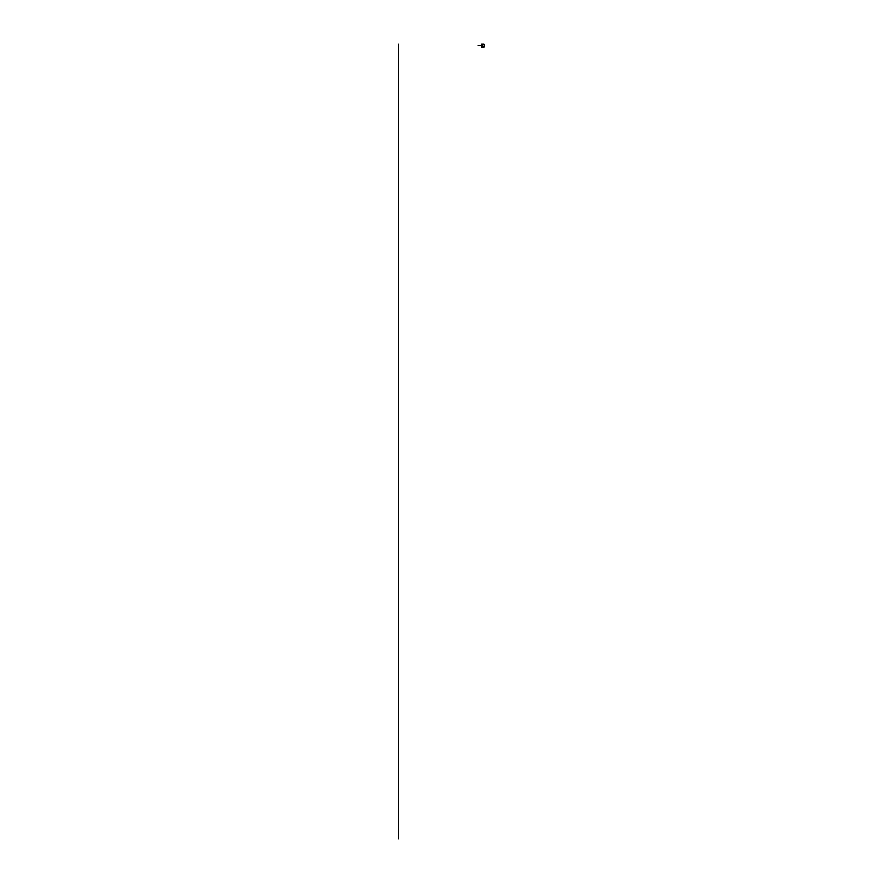 <?xml version="1.0" encoding="UTF-8"?>
<svg xmlns="http://www.w3.org/2000/svg" width="883" height="883" viewBox="0 0 883 883"><rect width="100%" height="100%" fill="white"/><g stroke="black" fill="none" stroke-linecap="round" stroke-linejoin="round"><path stroke-width="0.66" stroke-dasharray="4.42 3.31" d="M483.365 46.457L483.685 47.075L482.317 46.876L482.317 44.547L483.862 44.15L481.489 44.15L481.489 47.24L481.489 44.183M483.365 44.967L483.144 44.183L483.939 44.525M483.939 46.887L482.736 46.843L483.619 47.075M483.641 46.457L483.862 47.24L483.144 47.274M481.754 46.744L481.941 46.192L481.754 46.744M481.754 45.044L481.941 44.492L481.754 45.044M481.489 47.24L482.118 47.274L482.118 44.15M481.941 47.24L481.919 44.15L481.853 47.274M482.118 47.274L483.409 47.274M483.509 44.603L484.27 44.58L483.509 44.591A1.104 1.104 0 0 0 482.394 45.706A1.104 1.104 0 0 0 483.509 46.821L482.394 46.821L482.394 44.603L482.394 46.843L484.612 46.843L484.635 44.603L482.372 44.603L484.612 44.603L484.612 45.706A1.104 1.104 0 0 0 483.509 44.603L482.78 44.58M484.326 45.706A0.828 0.828 0 0 1 483.509 46.534A0.828 0.828 0 0 1 482.681 45.706A0.839 0.839 0 0 0 483.509 46.545A0.839 0.839 0 0 0 484.337 45.706A0.839 0.839 0 0 0 483.509 44.867A0.839 0.839 0 0 0 482.659 45.706A0.839 0.839 0 0 0 483.509 46.545A0.839 0.839 0 0 0 484.337 45.706A0.839 0.839 0 0 1 483.509 46.556A0.839 0.839 0 0 1 482.659 45.706A0.839 0.839 0 0 1 483.509 44.867A0.839 0.839 0 0 1 484.348 45.706A0.839 0.839 0 0 0 483.509 44.878A0.839 0.839 0 0 0 482.67 45.706A0.839 0.839 0 0 0 483.509 46.556A0.839 0.839 0 0 0 484.348 45.706A0.839 0.839 0 0 0 483.509 44.878A0.839 0.839 0 0 0 482.67 45.706A0.828 0.828 0 0 1 483.509 44.89A0.828 0.828 0 0 1 484.326 45.706M484.436 45.706A0.938 0.938 0 0 1 483.509 46.644A0.938 0.938 0 0 1 482.571 45.706A0.938 0.938 0 0 1 483.509 44.779A0.938 0.938 0 0 1 484.436 45.706M482.449 45.706A1.049 1.049 0 0 0 483.509 46.766A1.049 1.049 0 0 0 484.557 45.706A1.049 1.049 0 0 0 483.509 44.658A1.049 1.049 0 0 0 482.449 45.706A1.049 1.049 0 0 1 483.509 44.658A1.049 1.049 0 0 1 484.557 45.706A1.049 1.049 0 0 1 483.509 46.766A1.049 1.049 0 0 1 482.449 45.706A1.049 1.049 0 0 0 483.509 46.766A1.049 1.049 0 0 0 484.557 45.706M482.052 45.596L481.489 45.563M483.586 46.457L483.586 47.252M483.509 46.832L482.769 46.832L483.509 46.832M484.612 45.706L484.612 46.821L483.509 46.821A1.104 1.104 0 0 0 484.612 45.706M483.641 47.02L483.509 46.026L483.332 47.042M483.641 44.967L483.84 44.172"/><path stroke-width="1.32" d="M483.862 47.274L481.489 47.274L481.489 44.15L483.862 44.15M483.939 46.876L482.317 46.876L482.317 44.547L483.939 44.58M483.509 44.603L482.372 44.603L482.394 46.843L484.635 46.821L484.635 44.603L482.736 44.58M482.394 44.58L484.612 44.58M482.052 45.596L478.078 45.596M398.365 838.85L398.365 44.172M482.372 46.821L484.612 46.843"/></g></svg>
